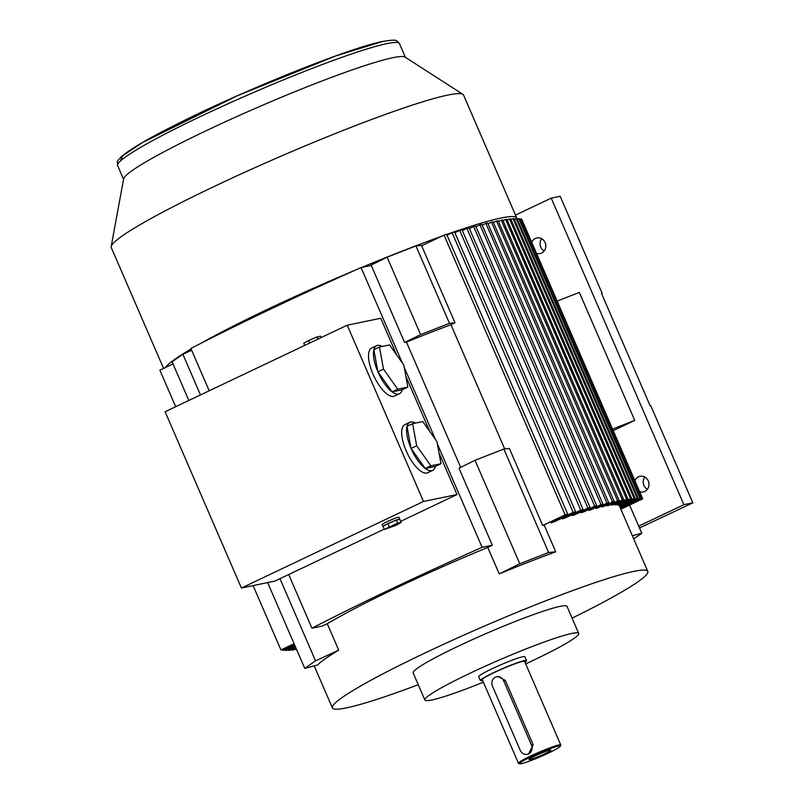 <?xml version="1.0" encoding="UTF-8"?>
<svg xmlns="http://www.w3.org/2000/svg" width="804" height="804" viewBox="0 0 804 804"><rect width="100%" height="100%" fill="white"/><g stroke="black" fill="none" stroke-linecap="round" stroke-linejoin="round"><path stroke-width="1.21" d="M544.207 250.948A7.96 7.336 78.3 0 1 540.77 247.079A7.96 7.336 78.3 0 1 541.695 238.738M536.509 253.34A7.96 7.336 -101.7 0 0 540.087 253.561A7.96 7.336 -101.7 0 0 545.132 242.607A7.96 7.336 -101.7 0 0 536.871 237.964A7.96 7.336 -101.7 0 0 531.745 242.336M647.361 489.294A7.96 7.336 78.3 0 1 643.914 485.435A7.96 7.336 78.3 0 1 644.838 477.094M639.652 491.696A7.96 7.336 -101.7 0 0 643.23 491.917A7.96 7.336 -101.7 0 0 648.275 480.953A7.96 7.336 -101.7 0 0 640.014 476.32A7.96 7.336 -101.7 0 0 634.889 480.681M575.604 511.666L454.541 231.934A368.795 31.547 156.6 0 0 452.099 232.657L573.162 512.399A368.795 31.547 156.6 0 1 575.604 511.666L554.77 521.565A171.825 14.703 156.6 0 0 551.132 522.871L550.8 522.097M590.106 507.505L469.044 227.763A368.795 31.547 156.6 0 0 466.873 228.366L587.925 508.108A368.795 31.547 156.6 0 1 590.106 507.505L575.041 514.66A171.825 14.703 156.6 0 0 572.146 515.605L571.815 514.831M602.94 504.128L481.887 224.386A368.795 31.547 156.6 0 0 479.968 224.869L601.02 504.6A368.795 31.547 156.6 0 1 602.94 504.128L591.151 509.726A171.825 14.703 156.6 0 0 588.87 510.379L588.528 509.605M614.155 501.515L493.093 221.783A368.795 31.547 156.6 0 0 491.435 222.135L612.487 501.877A368.795 31.547 156.6 0 1 614.155 501.515L603.623 506.52A171.825 14.703 156.6 0 0 601.884 506.922L601.553 506.148M608.749 502.721L487.686 222.989A368.795 31.547 156.6 0 0 485.907 223.401L606.96 503.143A368.795 31.547 156.6 0 1 608.749 502.721L597.824 507.917A171.825 14.703 156.6 0 0 595.814 508.44L595.483 507.666M596.729 505.716L475.666 225.974A368.795 31.547 156.6 0 0 473.626 226.517L594.679 506.259A368.795 31.547 156.6 0 1 596.729 505.716L583.573 511.967A171.825 14.703 156.6 0 0 580.99 512.761L580.659 511.987M583.061 509.485L462.009 229.743A368.795 31.547 156.6 0 0 459.707 230.416L580.759 510.148A368.795 31.547 156.6 0 1 583.061 509.485L565.483 517.836A171.825 14.703 156.6 0 0 562.237 518.952L561.906 518.178M619.16 500.5L498.098 220.758A368.795 31.547 156.6 0 0 496.57 221.06L617.623 500.802A368.795 31.547 156.6 0 1 619.16 500.5L608.548 505.545A171.825 14.703 156.6 0 0 607.09 505.806L606.759 505.033M627.964 499.043L506.902 219.301A368.795 31.547 156.6 0 0 505.626 219.482L626.678 499.224A368.795 31.547 156.6 0 1 627.964 499.043L615.804 504.822A171.825 14.703 156.6 0 0 614.899 504.822L614.557 504.048M635.14 498.349L514.078 218.618A368.795 31.547 156.6 0 0 513.063 218.668L634.115 498.41A368.795 31.547 156.6 0 1 635.14 498.349L619.351 505.857A171.825 14.703 156.6 0 0 619.06 505.565L618.728 504.791M631.753 498.601L510.701 218.859A368.795 31.547 156.6 0 0 509.545 218.979L630.597 498.721A368.795 31.547 156.6 0 1 631.753 498.601L618.065 505.103A171.825 14.703 156.6 0 0 617.452 504.962L617.12 504.188M623.763 499.676L502.701 219.934A368.795 31.547 156.6 0 0 501.294 220.175L622.356 499.917A368.795 31.547 156.6 0 1 623.763 499.676L612.618 504.972A171.825 14.703 156.6 0 0 611.432 505.103L611.1 504.329M418.251 684.706A171.825 14.703 -23.4 0 1 332.384 707.882A171.825 14.703 -23.4 0 1 424.602 653.17A171.825 14.703 -23.4 0 1 647.773 571.403A171.825 14.703 -23.4 0 1 572.096 618.135M544.228 525.213L555.735 551.795A171.825 14.703 156.6 0 0 499.224 573.895L487.777 547.454A171.825 14.703 156.6 0 0 396.352 587.895A171.825 14.703 156.6 0 0 327.288 623.723L322.153 626.085L311.932 628.195A368.795 31.547 156.6 0 1 482.119 547.323L437.376 443.939M516.882 218.567A191.935 16.422 156.6 0 0 516.761 218.025L463.566 95.093A191.935 16.422 156.6 0 0 462.903 94.349A191.935 16.422 156.6 0 0 214.266 186.427A191.935 16.422 156.6 0 0 111.173 246.557A191.935 16.422 156.6 0 0 111.264 247.552L163.574 368.423M516.761 218.025A191.935 16.422 156.6 0 0 446.702 234.456M441.758 236.215A191.935 16.422 156.6 0 0 361.71 267.451M355.881 269.883A191.935 16.422 156.6 0 0 267.471 309.359A191.935 16.422 156.6 0 0 200.065 343.75M483.375 682.204A83.817 7.166 -23.4 0 1 424.874 700.013A83.817 7.166 -23.4 0 1 469.858 673.32A83.817 7.166 -23.4 0 1 578.719 633.441A83.817 7.166 -23.4 0 1 533.735 660.124A83.817 7.166 -23.4 0 1 525.685 663.893M424.874 700.013L413.155 672.928A83.817 7.166 -23.4 0 1 458.139 646.245A83.817 7.166 -23.4 0 1 567.001 606.357L578.719 633.441M462.903 94.349L405.025 57.094A153.554 13.135 156.6 0 0 206.115 130.75A153.554 13.135 156.6 0 0 123.635 178.86L111.173 246.557M407.839 387.086L402.231 389.749L392.091 391.839L377.9 371.81A26.612 10.1 -115.4 0 1 373.85 349.69A26.612 10.1 -115.4 0 1 376.614 345.68L371.719 348.011A26.612 10.1 64.6 0 0 372.996 374.141A26.612 10.1 64.6 0 0 394.563 396.091L399.467 393.759A26.612 10.1 -115.4 0 1 392.091 391.839L397.699 389.176L383.508 369.147L379.458 347.026L389.598 344.936L403.789 364.966L407.839 387.086L397.699 389.176M376.614 345.68A26.612 10.1 -115.4 0 1 382.232 346.454M441.004 463.727L435.396 466.39L425.256 468.481L411.065 448.451A26.612 10.1 -115.4 0 1 407.015 426.331A26.612 10.1 -115.4 0 1 409.789 422.321L404.884 424.653A26.612 10.1 64.6 0 0 406.161 450.783A26.612 10.1 64.6 0 0 427.728 472.732L432.632 470.4A26.612 10.1 -115.4 0 1 425.256 468.481L430.864 465.817L416.673 445.788L412.623 423.668L422.763 421.577L436.954 441.597L441.004 463.727L430.864 465.817M409.789 422.321A26.612 10.1 -115.4 0 1 415.397 423.095M383.096 526.6A9.196 0.784 -23.4 0 1 382.975 526.54L382.151 524.62A9.196 0.784 -23.4 0 1 387.086 521.695A9.196 0.784 -23.4 0 1 399.025 517.324L399.859 519.233A9.196 0.784 -23.4 0 1 399.819 519.364L401.146 522.429L396.251 525.233L384.342 529.474L397.648 523.153L401.146 522.429M384.342 529.474L383.016 526.409L387.91 523.615A9.196 0.784 -23.4 0 1 396.322 520.087A9.196 0.784 -23.4 0 1 399.859 519.233M321.158 337.579L320.555 336.193L317.057 336.916L308.646 340.444L303.751 343.238L304.686 345.408M382.975 526.54A9.196 0.784 -23.4 0 1 383.016 526.409A9.196 0.784 -23.4 0 1 387.91 523.615L389.236 526.68M387.91 523.615L396.322 520.087L397.648 523.153M396.322 520.087L399.819 519.364M425.256 468.481A26.612 10.1 -115.4 0 1 411.065 448.451L416.673 445.788M411.065 448.451L407.015 426.331L412.623 423.668M392.091 391.839A26.612 10.1 -115.4 0 1 377.9 371.81L383.508 369.147M377.9 371.81L373.85 349.69L379.458 347.026M317.992 339.087L317.057 336.916M309.761 342.996L308.646 340.444M435.396 466.39A26.612 10.1 -115.4 0 1 432.632 470.4M402.231 389.749A26.612 10.1 -115.4 0 1 399.467 393.759M384.201 529.153L274.938 581.081L241.401 588.015L423.487 501.475L457.024 494.55L439.034 452.964M400.673 521.334L457.024 494.55M396.503 354.675L380.744 318.273L347.207 325.198L423.487 501.475M429.668 431.316L405.869 376.322M241.401 588.015L165.111 411.738L347.207 325.198M601.543 293.51L602.116 293.229L601.482 293.359L650.235 406.03L650.868 405.899L692.827 502.842L683.882 504.691L638.718 526.158M515.505 215.1L551.222 198.126L560.167 196.287L602.116 293.229M639.502 527.977L692.827 502.842M551.222 198.126L683.882 504.691M504.691 448.944L450.943 324.715L454.994 322.796L421.658 245.763L444.069 235.12L565.122 514.861L542.72 525.504L509.384 448.481L503.857 449.024L548.629 552.489L519.786 563.765L475.013 460.3L459.004 468.189L492.339 545.212L482.119 547.323M402.291 362.845L361.066 267.581L371.287 265.471L404.613 342.494L406.462 342.112A171.825 14.703 -23.4 0 1 450.943 324.715M406.462 342.112L460.662 467.365M542.72 525.504L567.704 514.057A368.795 31.547 156.6 0 0 565.122 514.861M567.704 514.057L446.652 234.326A368.795 31.547 156.6 0 0 444.069 235.12M503.857 449.024L475.013 460.3M435.456 439.486L404.211 367.297M361.066 267.581A368.795 31.547 156.6 0 0 190.88 348.464L209.201 390.794M288.706 574.538L311.932 628.195M279.983 578.689L315.54 660.838L304.766 668.385L267.642 582.588M294.073 643.672L280.928 649.923A368.795 31.547 156.6 0 0 281.541 650.054L294.224 644.034M280.928 649.923L253.089 585.593M175.684 406.713L159.875 370.182L173.011 363.931M294.555 644.808L283.028 650.285A368.795 31.547 156.6 0 0 283.782 650.356L294.716 645.16M283.028 650.285L282.686 649.511M295.53 647.059L288.525 650.396A368.795 31.547 156.6 0 0 289.551 650.335L295.691 647.421M288.525 650.396L288.194 649.622M296.515 649.32L295.701 649.702A368.795 31.547 156.6 0 0 296.626 649.582M295.701 649.702L295.369 648.928M296.023 648.195L291.912 650.145A368.795 31.547 156.6 0 0 293.058 650.024L296.173 648.547M291.912 650.145L291.571 649.371M295.048 645.934L285.561 650.436A368.795 31.547 156.6 0 0 286.445 650.446L295.199 646.285M285.561 650.436L285.229 649.662M613.221 430.622L634.738 420.402L579.352 292.405L557.162 301.088M634.738 420.402L612.547 429.075M404.613 342.494L420.623 334.615L449.466 323.329L454.994 322.796M555.735 551.795L548.629 552.489M499.224 573.895L519.786 563.765M487.777 547.454L492.339 545.212M327.288 623.723L338.735 650.165L315.54 660.838M338.735 650.165A171.825 14.703 156.6 0 0 317.62 664.958L304.766 668.385M446.984 235.1L452.099 232.657M573.162 512.399L551.132 522.871M462.34 230.517L466.873 228.366M587.925 508.108L572.146 515.605M476.008 226.748L479.968 224.869M601.02 504.6L588.87 510.379M488.028 223.763L491.435 222.135M612.487 501.877L601.884 506.922M482.219 225.16L485.907 223.401M606.96 503.143L595.814 508.44M469.385 228.537L473.626 226.517M594.679 506.259L580.99 512.761M454.883 232.708L459.707 230.416M580.759 510.148L562.237 518.952M633.703 538.901L641.783 533.243L629.592 505.073M620.859 509.223L642.738 498.822L521.685 219.09A368.795 31.547 156.6 0 0 521.072 218.949L642.125 498.691L620.708 508.862M642.738 498.822A368.795 31.547 156.6 0 0 642.125 498.691M519.917 219.492L521.072 218.949M200.467 394.935L182.88 354.273L172.096 361.82L188.829 400.472M182.88 354.273L191.643 350.242M369.659 265.802L387.126 257.2L420.623 334.615M387.126 257.2L415.969 245.923L449.466 323.329M415.969 245.923L422.723 245.26M191.081 348.926A191.935 16.422 156.6 0 0 165.292 367.609M620.366 508.088L640.637 498.46L519.585 218.718A368.795 31.547 156.6 0 0 518.831 218.648L639.884 498.39L620.216 507.736M640.637 498.46A368.795 31.547 156.6 0 0 639.884 498.39M619.884 506.962L638.105 498.309L517.042 218.567A368.795 31.547 156.6 0 0 516.158 218.557L637.21 498.299L619.723 506.61M638.105 498.309A368.795 31.547 156.6 0 0 637.21 498.299M632.346 535.765L641.783 533.243M493.435 222.547L496.57 221.06M617.623 500.802L607.09 505.806M503.043 220.708L505.626 219.482M626.678 499.224L614.899 504.822M511.032 219.633L513.063 218.668M634.115 498.41L619.06 505.565M517.384 219.341L518.831 218.648M514.419 219.391L516.158 218.557M507.244 220.075L509.545 218.979M630.597 498.721L617.452 504.962M498.44 221.532L501.294 220.175M622.356 499.917L611.432 505.103M535.404 755.8A11.899 1.015 -23.4 0 1 550.68 750.052A11.899 1.015 -23.4 0 1 544.469 753.921A11.899 1.015 -23.4 0 1 533.514 758.514A11.899 1.015 -23.4 0 1 529.072 759.398A11.899 1.015 -23.4 0 1 535.404 755.8M482.641 680.496A25.145 2.151 -23.4 0 1 482.44 680.546A25.145 2.151 -23.4 0 1 480.38 680.546L478.722 676.707A25.145 2.151 -23.4 0 1 496.48 666.727A25.145 2.151 -23.4 0 1 522.801 656.737A25.145 2.151 -23.4 0 1 524.871 656.737L526.53 660.566A25.145 2.151 -23.4 0 1 524.952 662.194M480.38 680.546A25.145 2.151 -23.4 0 1 498.138 670.556A25.145 2.151 -23.4 0 1 524.459 660.576A25.145 2.151 -23.4 0 1 526.53 660.566M496.681 676.797L497.977 676.526L505.294 680.355L533.152 744.735L528.55 754.041L527.253 754.313A6.703 6.181 78.3 0 1 520.288 750.403L492.43 686.023A6.703 6.181 78.3 0 1 496.681 676.797A6.703 6.181 78.3 0 1 503.636 680.707L531.494 745.077A6.703 6.181 78.3 0 1 527.253 754.313M519.696 763.8L518.6 763.368A23.045 1.97 -23.4 0 1 518.449 763.247A23.045 1.97 -23.4 0 1 534.73 754.102A23.045 1.97 -23.4 0 1 558.86 744.946A23.045 1.97 -23.4 0 1 560.76 744.946A23.045 1.97 -23.4 0 1 560.75 745.127L560.308 746.223A22.21 1.899 -23.4 0 1 543.775 755.247A22.21 1.899 -23.4 0 1 521.374 763.679A22.21 1.899 -23.4 0 1 519.696 763.8A22.21 1.899 -23.4 0 1 534.389 755.247A22.21 1.899 -23.4 0 1 558.499 746.042A22.21 1.899 -23.4 0 1 560.308 746.223M518.449 763.247L482.299 679.712A23.045 1.97 -23.4 0 1 498.58 670.556A23.045 1.97 -23.4 0 1 522.711 661.401A23.045 1.97 -23.4 0 1 524.61 661.401L560.76 744.946M117.635 165.604C117.575 161.152 115.776 162.227 122.268 155.886C134.871 145.815 155.725 134.72 181.804 121.695C248.717 88.289 350.835 47.436 382.875 41.416C397.106 39.175 396.05 39.939 399.477 43.647A153.554 13.135 156.6 0 0 386.855 43.647A153.554 13.135 156.6 0 0 200.035 116.711A153.554 13.135 156.6 0 0 117.635 165.604L123.555 179.302M382.131 41.667L335.791 55.898L237.11 95.867L142.358 142.62L122.67 155.795L120.218 161.192M505.294 680.355L503.636 680.707M533.152 744.735L531.494 745.077M647.773 571.403L619.392 505.837M399.477 43.647L405.407 57.335M332.384 707.882L314.203 665.863"/></g></svg>
